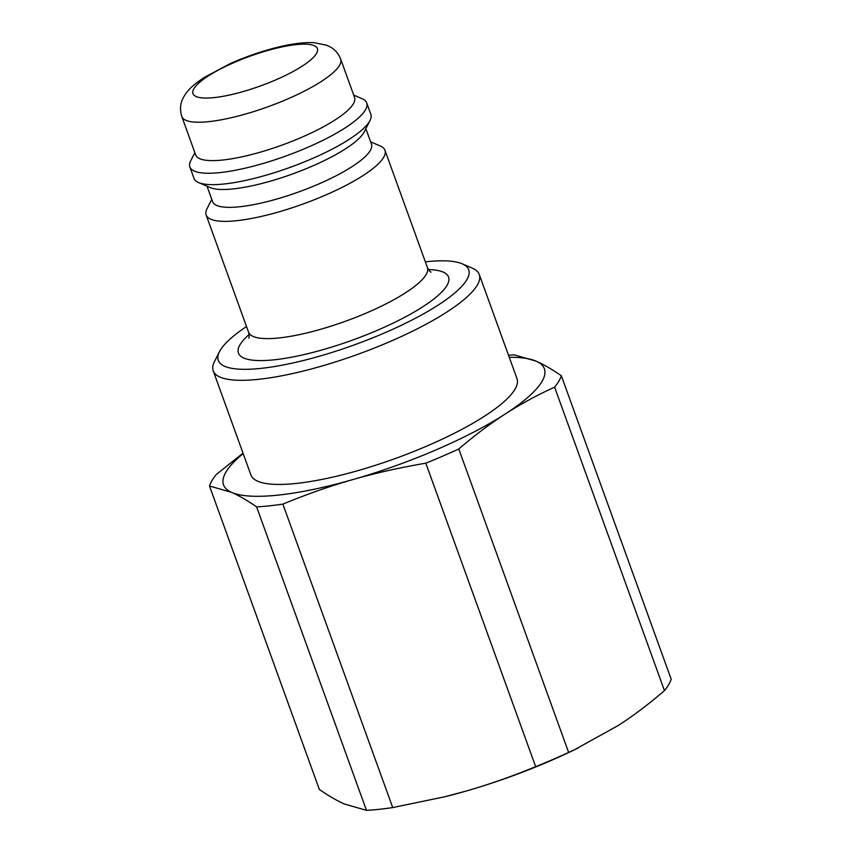 <?xml version="1.0" encoding="UTF-8"?>
<svg xmlns="http://www.w3.org/2000/svg" width="853" height="853" viewBox="0 0 853 853"><rect width="100%" height="100%" fill="white"/><g stroke="black" fill="none" stroke-linecap="round" stroke-linejoin="round"><path stroke-width="1.28" d="M370.628 141.833L380.342 146.034A95.088 22.647 160.1 0 1 384.959 150.267A95.088 22.647 160.1 0 1 303.263 203.931A95.088 22.647 160.1 0 1 206.149 214.999A95.088 22.647 160.1 0 1 206.991 208.793A95.088 22.647 160.1 0 1 207.066 208.633M365.862 128.686L371.481 144.189A84.468 20.12 160.1 0 1 298.902 191.861A84.468 20.12 160.1 0 1 212.621 201.692L207.002 186.189M353.707 95.099L362.152 98.745A94.043 22.402 160.1 0 1 366.726 102.936L370.852 114.334A94.043 22.402 160.1 0 1 370.021 120.476L364.263 131.842A84.468 20.12 160.1 0 1 292.43 174.001A84.468 20.12 160.1 0 1 210.254 187.596L198.557 182.542A94.043 22.402 160.1 0 1 193.994 178.352L189.867 166.953A94.043 22.402 160.1 0 1 190.699 160.812A94.043 22.402 160.1 0 1 190.773 160.663M370.021 120.476A94.043 22.402 160.1 0 1 290.041 167.401A94.043 22.402 160.1 0 1 198.557 182.542M366.726 102.936A94.043 22.402 160.1 0 1 285.915 156.003A94.043 22.402 160.1 0 1 189.867 166.953M354.56 97.445A84.468 20.12 160.1 0 1 281.98 145.117A84.468 20.12 160.1 0 1 195.7 154.958L181.806 116.573A84.468 20.12 -19.9 0 0 268.087 106.732A84.468 20.12 -19.9 0 0 340.667 59.07L354.56 97.445M425.348 261.828A133.164 31.71 160.1 0 1 462.241 263.822A133.164 31.71 160.1 0 1 354.294 344.889A133.164 31.71 160.1 0 1 219.466 351.703A133.164 31.71 160.1 0 1 219.573 351.489A133.164 31.71 160.1 0 1 246.538 326.56M479.279 274.517L516.982 378.636A141.481 33.694 160.1 0 1 358.175 470.557A141.481 33.694 160.1 0 1 250.91 474.95L213.218 370.831A141.481 33.694 -19.9 0 0 357.716 354.358A141.481 33.694 -19.9 0 0 479.279 274.517A141.481 33.694 -19.9 0 0 472.413 268.215L462.241 263.822M214.583 361.363A141.481 33.694 -19.9 0 0 214.466 361.587A141.481 33.694 -19.9 0 0 213.218 370.831M209.497 485.997L231.579 492.362C239.053 495.668 247.402 500.498 256.614 506.885L366.47 810.35L344.377 803.984C336.903 800.679 328.565 795.838 319.353 789.462L209.497 485.997A187.255 44.591 160.1 0 1 216.225 474.567L243.02 453.156M509.252 357.29A170.611 40.635 160.1 0 1 536.302 361.224A170.611 40.635 160.1 0 1 505.232 414.004A170.611 40.635 160.1 0 1 352.865 479.578A170.611 40.635 160.1 0 1 231.579 492.362A170.611 40.635 160.1 0 1 243.18 453.604M578.142 747.985L568.642 752.453L458.786 448.987C474.524 435.467 490.006 423.802 505.232 414.004C520.437 404.173 536.9 395.227 554.61 387.166L664.466 690.642C648.728 704.162 633.257 715.827 618.03 725.626L574.08 749.958A170.611 40.635 160.1 0 1 465.663 791.189A170.611 40.635 160.1 0 1 444.722 796.787L392.721 807.578A187.255 44.591 160.1 0 1 366.47 810.35M392.721 807.578L282.865 504.112A187.255 44.591 160.1 0 1 256.614 506.885M282.865 504.112C306.824 494.239 330.154 486.05 352.865 479.578C375.555 473.052 399.876 467.593 425.807 463.179L535.663 766.655C511.704 776.529 488.374 784.707 465.663 791.189L444.104 796.937M458.786 448.987A187.255 44.591 160.1 0 1 425.807 463.179M664.466 690.642A187.255 44.591 160.1 0 0 671.194 679.212L561.338 375.746A187.255 44.591 160.1 0 1 554.61 387.166M561.338 375.746C552.126 369.37 543.787 364.53 536.302 361.224L514.22 354.859A187.255 44.591 160.1 0 0 508.505 355.243M568.642 752.453A187.255 44.591 160.1 0 1 535.663 766.655M193.61 89.192A66.161 15.759 160.1 0 1 294.967 44.751A66.161 15.759 160.1 0 1 276.98 79.361A66.161 15.759 160.1 0 1 193.61 89.192M384.959 150.267L427.406 267.501A95.088 22.647 160.1 0 1 345.7 321.165A95.088 22.647 160.1 0 1 248.586 332.233C249.289 335.336 249.343 337.298 248.767 338.129L248.788 338.097M249.129 334.483A111.732 26.614 -19.9 0 0 239.522 345.625A111.732 26.614 -19.9 0 0 367.91 334.227A111.732 26.614 -19.9 0 0 428.43 269.569M211.768 199.346L206.991 208.793M194.847 152.602L190.699 160.812M340.667 59.07C338.63 53.931 335.432 50.05 331.081 47.416L326.827 45.273L313.915 42.65C304.19 42.245 292.728 43.631 279.517 46.798C262.788 50.817 246.197 56.49 229.756 63.826L203.91 77.634C190.805 86.59 187.361 90.621 183.416 97.466C180.239 103.138 179.695 109.504 181.806 116.573M206.149 214.999L248.586 332.233M427.406 267.501C428.856 270.326 430.061 271.883 431.032 272.15M219.466 351.703L214.466 361.587"/></g></svg>
